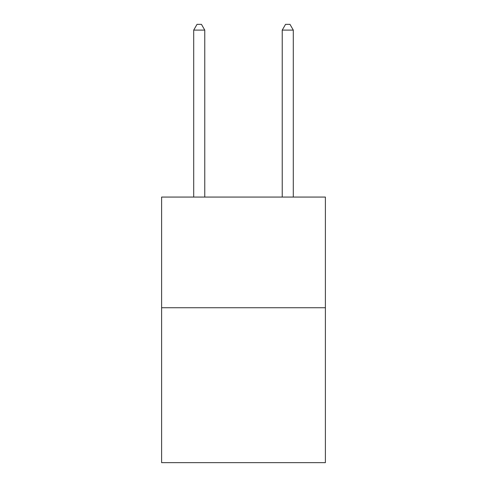 <?xml version="1.0" encoding="UTF-8"?>
<svg xmlns="http://www.w3.org/2000/svg" width="487" height="487" viewBox="0 0 487 487"><rect width="100%" height="100%" fill="white"/><g stroke="black" fill="none" stroke-linecap="round" stroke-linejoin="round"><path stroke-width="0.73" d="M325.389 307.729L325.389 462.65L161.611 462.65L161.611 197.065L325.389 197.065L325.389 307.729L161.611 307.729M204.771 197.065L204.771 30.103L193.704 30.103L193.704 197.065M193.704 30.103L197.022 24.35L201.448 24.35L204.771 30.103M293.296 197.065L293.296 30.103L282.229 30.103L282.229 197.065M282.229 30.103L285.552 24.35L289.978 24.35L293.296 30.103"/></g></svg>
